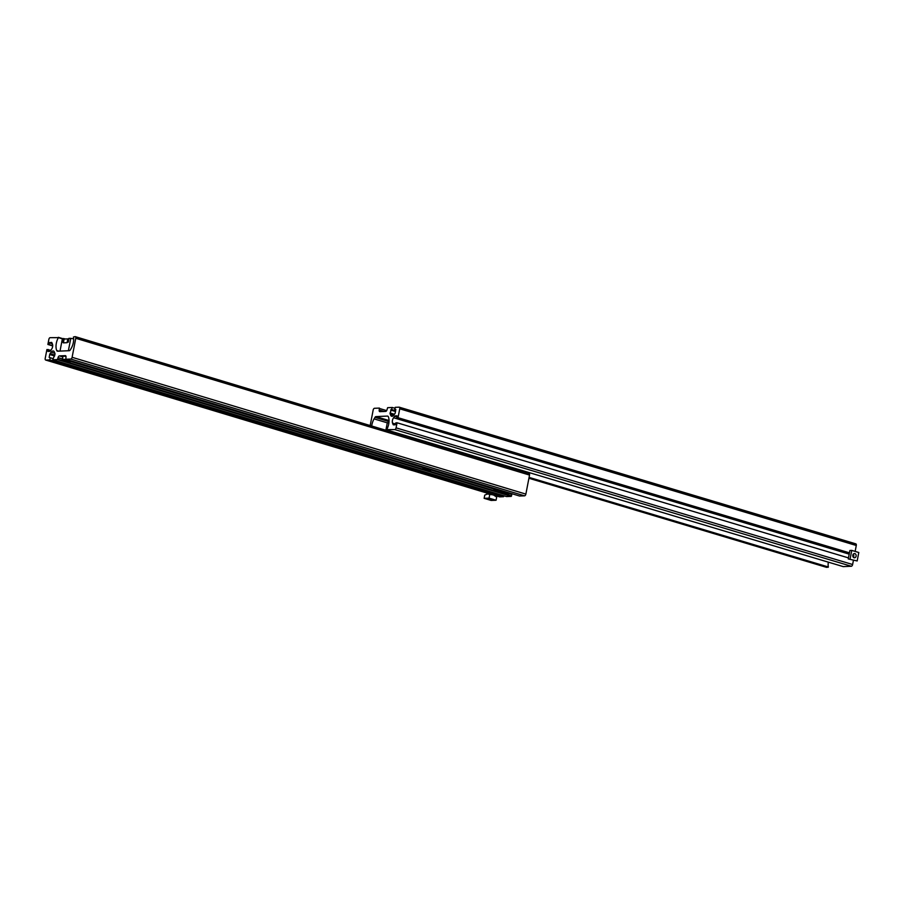 <?xml version="1.0" encoding="UTF-8"?>
<svg xmlns="http://www.w3.org/2000/svg" width="904" height="904" viewBox="0 0 904 904"><rect width="100%" height="100%" fill="white"/><g stroke="black" fill="none" stroke-linecap="round" stroke-linejoin="round"><path stroke-width="1.36" d="M50.816 350.289L46.906 349.532L45.2 358.413A1.74 0.949 106.8 0 0 45.686 360.041A1.74 0.949 106.8 0 0 45.867 360.063L49.81 359.905L50.217 357.792L49.166 357.419L49.72 354.504A1.311 0.712 -73.2 0 1 50.115 353.6L51.212 352.142A3.921 2.136 106.8 0 1 52.997 350.967A3.921 2.136 106.8 0 1 53.404 351.012A3.921 2.136 106.8 0 1 54.353 352.018L54.907 353.396A1.311 0.712 106.8 0 1 54.952 354.289L52.771 359.781L506.545 496.578L511.223 496.375L511.845 494.42A1.74 0.949 -73.2 0 1 512.059 493.765M63.856 356.199L62.455 355.781L65.314 355.656A1.74 0.949 106.8 0 1 65.495 355.679A1.74 0.949 106.8 0 1 65.981 357.306L65.811 359.238L70.783 359.046A1.74 0.949 106.8 0 0 72.105 357.306L75.766 338.277A1.74 0.949 106.8 0 0 75.281 336.65A1.74 0.949 106.8 0 0 75.1 336.627L73.439 337.022A10.464 5.695 106.8 0 1 71.156 348.435L70.252 349.961A1.74 0.949 106.8 0 1 69.314 350.707L57.619 351.193A2.622 1.424 106.8 0 1 57.359 351.159A2.622 1.424 106.8 0 1 56.737 350.526L58.771 351.147M62.455 355.781L63.664 356.21M62.263 355.781L59.393 355.905A1.74 0.949 -73.2 0 0 58.082 357.634L62.489 358.967M75.439 336.729L528.874 473.413A1.74 0.949 106.8 0 1 529.055 473.436A1.74 0.949 106.8 0 1 529.529 475.063L525.868 494.104A1.74 0.949 106.8 0 1 524.557 495.833L519.54 496.013M52.692 345.904L47.889 344.458L48.861 339.384A1.74 0.949 -73.2 0 1 50.183 337.655L58.376 337.644A10.464 5.695 -73.2 0 0 56.737 350.526M47.889 344.458L52.703 345.486M49.121 344.413L49.415 342.887L52.308 343.757M48.149 349.486L47.968 351.419L49.72 351.351A1.311 0.712 106.8 0 0 50.308 350.955L51.415 349.498A3.921 2.136 106.8 0 0 52.455 344.119L51.89 342.729A1.311 0.712 -73.2 0 0 51.573 342.401A1.311 0.712 -73.2 0 0 51.438 342.379L49.415 342.887M494.092 495.189L499.629 496.861A1.74 0.949 106.8 0 1 499.449 496.838A1.74 0.949 106.8 0 1 499.29 496.759M499.629 496.861L503.573 496.691L503.765 495.731M49.81 359.905L503.573 496.691M50.217 357.792L52.997 358.628M52.771 359.781L57.46 359.589L58.082 357.634M499.516 490.736L496.251 490.363L499.516 490.736M499.257 490.68L500.194 491.098M497.279 490.318L499.189 491.245M496.465 490.352L497.121 490.827M506.511 492.849L503.245 492.477L506.511 492.849M506.251 492.793L507.2 493.211M504.274 492.431L506.195 493.358M503.471 492.465L504.127 492.94M428.439 469.312L425.174 468.939L428.439 469.312M428.18 469.255L429.117 469.673M426.202 468.893L428.112 469.82M425.388 468.927L426.044 469.402M67.19 342.141A43.607 6.791 -169.1 0 1 68.297 342.13L68.941 338.48M65.359 338.989L63.562 338.548A43.607 6.791 10.9 0 0 62.399 338.695L60.014 351.091M63.483 342.3A43.607 6.791 -169.1 0 0 62.828 342.356L63.562 338.548M68.376 350.752L70.772 338.356L73.653 338.819M69.032 338.333A43.607 6.791 10.9 0 1 70.772 338.356M67.811 338.887L64.116 339.045L63.382 342.853L67.088 342.695L67.811 338.887L68.681 339.068M71.009 360.809L70.941 361.216A4.362 0.678 10.9 0 0 68.015 359.984A4.362 0.678 10.9 0 0 63.156 359.329A4.362 0.678 10.9 0 0 62.376 359.566L62.975 356.436A4.362 0.678 10.9 0 1 63.755 356.199A4.362 0.678 10.9 0 1 65.992 356.357M65.404 360.696L68.489 360.956M65.563 360.176L64.76 360.21M67.54 360.538L67.484 361.114M491.821 499.799L487.99 498.884L491.821 499.799M486.759 494.104A4.362 0.678 10.9 0 1 486.827 494.081A4.362 0.678 10.9 0 1 487.414 494.002A4.362 0.678 10.9 0 1 493.381 494.951A4.362 0.678 10.9 0 1 495.064 495.663L496.172 496.578M484.137 498.33L484.747 495.109L487.414 494.002L493.381 494.951L496.691 497.019L496.07 500.24L491.132 500.443L484.137 498.33L489.064 498.127L496.07 500.24M486.827 494.081L487.414 494.002M489.685 494.906L489.064 498.127M395.014 408.303L392.268 407.478L387.635 407.693L387.025 409.648A1.74 0.938 -73.3 0 1 385.714 411.388L382.855 411.569M370.188 425.547L373.171 410.02A1.74 0.938 106.7 0 1 374.482 408.292L379.397 408.077L379.217 409.998L384.087 411.456M528.919 478.227L826.708 567.373A1.74 0.938 106.7 0 1 826.527 567.35A1.74 0.938 106.7 0 1 826.369 567.271M826.708 567.373L828.346 566.977A10.464 5.627 106.7 0 1 828.324 562.152M371.713 426.01A10.464 5.627 106.7 0 1 374.087 418.88L387.579 422.925M848.246 557.836L397.059 422.778L396.076 427.852A1.74 0.938 -73.3 0 1 394.777 429.581L386.686 429.626A10.464 5.627 -73.3 0 0 388.336 416.744A2.622 1.401 106.7 0 0 387.726 416.111A2.622 1.401 106.7 0 0 387.454 416.077L375.917 416.608A1.74 0.938 106.7 0 0 374.979 417.365L374.087 418.88M386.72 429.954L843.217 566.605M386.697 429.954L843.24 566.616L851.319 566.254A1.74 0.938 -73.3 0 0 852.619 564.514L853.376 560.593M397.059 422.778L395.839 422.835L395.217 424.79L393.534 424.857A1.311 0.701 -73.3 0 1 393.409 424.846A1.311 0.701 -73.3 0 1 393.093 424.518L392.551 423.128A3.921 2.113 106.7 0 1 393.59 417.75L848.664 553.982M395.839 409.772L394.788 409.455L395.195 407.342L399.093 407.173A1.74 0.938 106.7 0 1 399.263 407.184A1.74 0.938 106.7 0 1 399.737 408.811L398.031 417.693L396.811 417.75L396.992 415.829L395.263 415.896A1.311 0.701 106.7 0 0 394.675 416.292L393.59 417.75M396.811 417.75L848.912 553.09M398.031 417.693L849.037 552.717M399.421 407.263L855.636 543.835A1.74 0.938 106.7 0 1 855.805 543.858A1.74 0.938 106.7 0 1 856.28 545.485L855.15 551.406M394.788 409.455L395.749 409.444M392.268 407.478L390.099 412.981A1.311 0.701 106.7 0 0 390.144 413.862L390.686 415.252A3.921 2.113 106.7 0 0 391.624 416.247A3.921 2.113 106.7 0 0 393.782 415.106L394.878 413.648A1.311 0.701 -73.3 0 0 395.263 412.744L395.658 409.422M391.861 409.591L395.658 410.732M379.217 409.998A1.74 0.938 106.7 0 0 379.691 411.625A1.74 0.938 106.7 0 0 379.872 411.648L382.697 411.523M416.925 439.57L426.168 442.429M399.873 433.897L409.128 437.242M389.048 420.959L387.161 423.479L385.85 430.27M410.326 437.649A7.209 1.119 10.9 0 1 416.778 439.593M408.8 437.186A6.972 1.085 10.9 0 1 416.993 439.66M854.065 557.757A2.147 1.774 -92.6 0 1 854.868 553.598A2.147 1.774 -92.6 0 1 854.065 557.757M853.173 554.175A2.147 1.774 -92.6 0 1 853.319 557.282M848.268 558.932L857.173 560.955L848.268 558.932L849.896 550.479L851.76 550.389L850.122 558.853M851.76 550.389L858.8 552.502L857.173 560.955M59.393 355.905L62.873 356.956M72.105 357.306L525.868 494.104M70.783 359.046L524.557 495.833M75.766 338.277L529.529 475.063M58.376 337.644L62.376 338.842M58.376 337.328L62.76 338.65L58.353 337.316M49.743 342.458L52.059 343.147M47.855 351.012L49.076 351.373M45.867 360.063L492.556 494.725M49.166 357.419L53.008 358.572M49.72 354.504L54.635 355.984M50.115 353.6L54.816 355.012M51.212 352.142L54.85 353.238M57.46 359.589L511.223 496.375M57.788 359.159L511.562 495.946M70.772 361.464L423.128 467.673M431.4 470.17L494.194 489.109M509.483 493.708L511.845 494.42M65.856 359.25L519.619 496.036M514.76 469.131A12.792 1.989 -169.1 0 0 502.138 465.323M501.607 491.776A4.102 0.633 -169.1 0 0 500.635 490.691A4.102 0.633 -169.1 0 0 495.03 489.787A4.102 0.633 -169.1 0 0 496.002 490.883A4.102 0.633 -169.1 0 0 501.607 491.776M494.861 489.471A4.362 0.678 10.9 0 1 499.72 490.126A4.362 0.678 10.9 0 1 502.647 491.358L501.663 491.787C495.878 490.962 493.347 490.273 494.081 489.708A4.362 0.678 10.9 0 1 494.861 489.471M508.613 493.889A4.102 0.633 -169.1 0 0 507.641 492.793A4.102 0.633 -169.1 0 0 502.025 491.9A4.102 0.633 -169.1 0 0 502.997 492.985A4.102 0.633 -169.1 0 0 508.613 493.889M502.5 491.584A4.362 0.678 10.9 0 1 507.167 492.352A4.362 0.678 10.9 0 1 509.653 493.46L508.669 493.889C502.884 493.075 500.353 492.375 501.087 491.81A4.362 0.678 10.9 0 1 501.098 491.776L501.087 491.81M430.53 470.351A4.102 0.633 -169.1 0 0 429.558 469.255A4.102 0.633 -169.1 0 0 423.953 468.362A4.102 0.633 -169.1 0 0 424.925 469.447A4.102 0.633 -169.1 0 0 430.53 470.351M423.784 468.046A4.362 0.678 10.9 0 1 428.643 468.701A4.362 0.678 10.9 0 1 431.57 469.922L430.586 470.351C424.801 469.538 422.27 468.848 423.004 468.283A4.362 0.678 10.9 0 1 423.784 468.046M63.314 359.645A4.102 0.633 -169.1 0 0 64.286 360.741A4.102 0.633 -169.1 0 0 69.902 361.634A4.102 0.633 -169.1 0 0 68.93 360.549A4.102 0.633 -169.1 0 0 63.314 359.645M529.021 477.753L828.177 567.305M529.089 477.391L828.346 566.977M374.979 417.365L388.663 421.467M375.917 416.608L389.048 420.541M394.777 429.581L851.319 566.254M396.076 427.852L852.619 564.514M393.093 424.518L394.167 424.835M392.551 423.128L395.602 424.044M394.675 416.292L396.958 416.97M395.263 415.896L397.071 416.439M399.737 408.811L856.28 545.485M390.686 415.252L392.969 415.93M390.144 413.862L393.873 414.981M390.099 412.981L394.415 414.269M390.664 410.066L395.5 411.512M390.98 409.636L395.602 411.015M379.51 408.484L386.663 410.619M75.281 336.65L529.055 473.436M45.686 360.041L492.013 494.59M494.443 495.324L499.449 496.838M65.811 359.238L519.574 496.025M516.41 468.78L515.834 469.458M489.109 460.611L489.143 461.402M494.33 488.42L494.081 489.708M423.253 466.995L423.004 468.283M68.094 342.13L68.817 338.378M62.376 359.566C61.382 360.063 63.913 360.752 69.958 361.645L70.941 361.216M528.919 478.261L826.527 567.35M399.263 407.184L855.805 543.858"/></g></svg>
